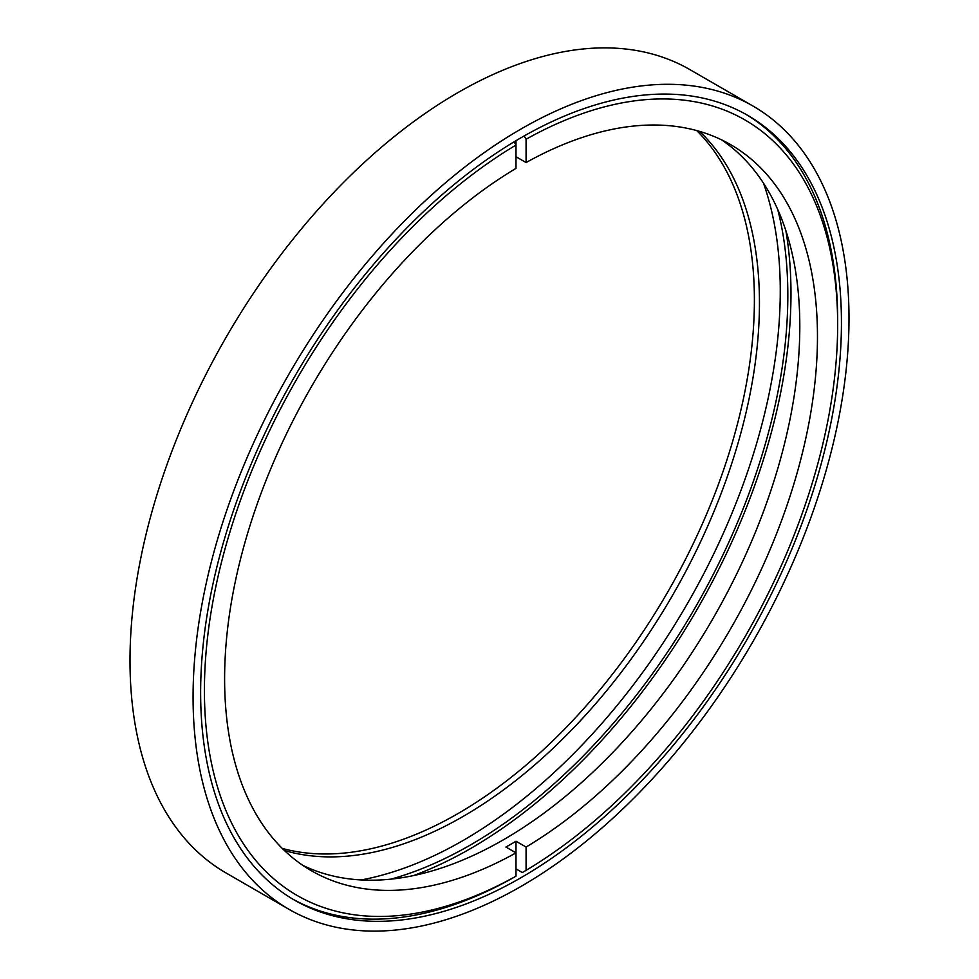 <?xml version="1.0" encoding="UTF-8"?>
<svg xmlns="http://www.w3.org/2000/svg" width="979" height="979" viewBox="0 0 979 979"><rect width="100%" height="100%" fill="white"/><g stroke="black" fill="none" stroke-linecap="round" stroke-linejoin="round"><path stroke-width="1.47" d="M515.994 140.695L515.994 168.376A419.22 242.033 120 0 0 224.607 678.851A419.22 242.033 120 0 0 311.432 870.759A419.22 242.033 120 0 0 515.994 852.868L515.994 876.168A447.77 258.517 120 0 1 204.415 690.501A447.77 258.517 120 0 1 515.994 145.063L514.11 141.82M515.994 156.726L526.078 162.551L526.078 139.238A447.77 258.517 120 0 1 837.657 324.906A447.77 258.517 120 0 1 526.078 870.343L522.296 872.534L515.994 868.887M526.078 870.343L526.078 847.043A419.22 242.033 -60 0 0 817.465 336.568A419.22 242.033 120 0 0 730.64 144.647A419.22 242.033 120 0 0 526.078 162.551M721.633 139.875A419.22 242.033 -60 0 1 799.806 326.362A419.22 242.033 -60 0 1 503.377 839.811A419.22 242.033 120 0 1 302.78 865.338M745.692 114.213A453.118 261.613 120 0 1 837.657 320.537L837.657 324.906M515.994 841.218L515.994 852.868L505.898 847.043A419.22 242.033 120 0 0 510.94 844.179A419.22 242.033 120 0 0 515.994 841.218L526.078 847.043M524.181 135.946L526.078 139.238M292.599 899.016A453.118 261.613 120 0 0 512.201 878.359L515.994 876.168M284.436 850.518A419.22 242.033 -60 0 0 463.006 816.498A419.22 242.033 120 0 0 759.447 303.062A419.22 242.033 120 0 0 699.618 131.394M282.282 848.426A419.22 242.033 -60 0 0 457.964 813.586A419.22 242.033 120 0 0 754.393 300.149A419.22 242.033 120 0 0 696.718 130.574M361.141 879.95A448.651 259.031 -60 0 0 463.006 840.533A448.651 259.031 120 0 0 780.263 291.044A448.651 259.031 120 0 0 763.461 183.11M391 879.142A448.651 259.031 -60 0 0 470.581 844.901A448.651 259.031 120 0 0 787.826 295.413A448.651 259.031 120 0 0 777.681 209.371M413.493 875.581A453.118 261.613 -60 0 0 470.581 848.548A453.118 261.613 120 0 0 790.983 293.59A453.118 261.613 120 0 0 785.856 230.628M521.036 877.673A453.118 261.613 120 0 0 841.438 322.727A453.118 261.613 120 0 0 747.589 115.302A453.118 261.613 120 0 0 521.036 137.733A453.118 261.613 120 0 0 200.634 692.691A453.118 261.613 -60 0 0 294.483 900.117A453.118 261.613 -60 0 0 521.036 877.673M521.036 886.411A463.813 267.793 120 0 0 849.001 318.359A463.813 267.793 120 0 0 752.949 106.026A463.813 267.793 120 0 0 521.036 128.995A463.813 267.793 120 0 0 193.071 697.06A463.813 267.793 -60 0 0 289.123 909.393A463.813 267.793 -60 0 0 521.036 886.411M752.949 106.026L689.877 69.607A463.813 267.793 120 0 0 457.964 92.589A463.813 267.793 120 0 0 129.999 660.641A463.813 267.793 -60 0 0 226.051 872.974L289.123 909.393"/></g></svg>
